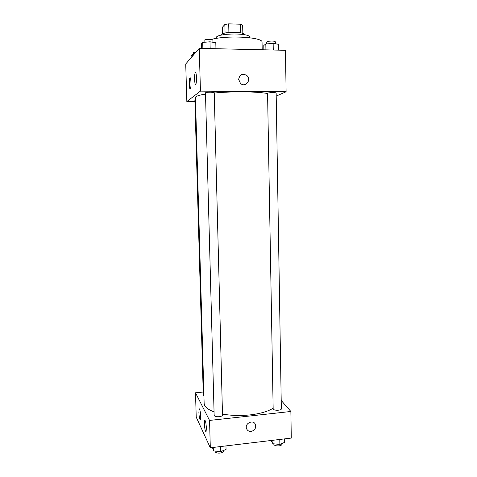 <?xml version="1.0" encoding="UTF-8"?>
<svg xmlns="http://www.w3.org/2000/svg" width="477" height="477" viewBox="0 0 477 477"><rect width="100%" height="100%" fill="white"/><g stroke="black" fill="none" stroke-linecap="round" stroke-linejoin="round"><path stroke-width="0.72" d="M222.58 33.873L222.419 27.225L224.858 24.506L228.704 23.85L240.283 24.22L242.656 25.066L242.835 33.468M225.061 33.068L224.858 24.506M240.468 32.776L240.283 24.22M228.906 32.472L228.704 23.85M221.555 35.071L221.787 34.416C223.791 31.595 244.409 31.619 243.795 34.427L243.801 34.565M216.069 38.458L216.379 37.128C219.205 32.967 250.413 32.967 249.417 37.105L249.429 37.701M210.882 39.531C227.118 34.952 263.626 37.14 262.052 42.34L262.189 49.769M194.926 101.595L186.841 101.565L185.726 63.972L199.255 48.338L285.479 50.3L286.099 91.769L276.207 96.074M238.661 79.415C239.651 74.573 242.322 73.225 246.669 75.378C252.071 79.51 245.416 88.156 240.48 83.403L238.661 79.415C239.651 74.573 242.322 73.225 246.669 75.378L246.669 75.378C252.071 79.51 245.416 88.156 240.48 83.403M186.841 101.565L200.441 91.131L199.255 48.338M200.441 91.131L286.099 91.769M190.287 88.996C189.286 90.135 188.85 79.88 189.816 78.079C190.848 75.545 191.504 86.772 190.442 88.758L190.287 88.996M195.701 84.322C194.598 85.562 194.133 74.847 195.2 72.85C196.339 70.059 197.055 81.835 195.88 84.047L195.701 84.322M276.153 93.045C276.362 92.347 267.341 92.616 267.573 93.301L273.16 408.825C272.981 410.733 281.585 410.721 281.341 408.813L276.153 93.045M195.516 100.176L194.89 100.438L203.303 395.242L203.923 395.922M210.679 92.174C207.596 92.204 205.861 92.419 205.468 92.818L214.155 415.366C214.567 416.433 216.236 416.88 219.17 416.707C221.262 416.421 222.371 415.872 222.503 415.062L214.239 92.663L210.679 92.174M267.579 93.522C262.058 92.514 253.943 91.954 243.234 91.84C232.973 91.787 223.308 92.18 214.251 93.021M205.504 94.088C198.831 95.167 195.475 96.306 195.439 97.499L204.138 403.321C204.299 406.613 207.608 409.463 214.06 411.872M273.148 408.211C267.967 411.46 260.287 413.684 250.121 414.889C240.372 415.896 231.16 415.622 222.479 414.072M209.552 420.428L195.504 392.804L196.226 417.154L210.309 447.784L209.552 420.428L290.875 411.478L281.203 400.453M203.208 392.034L195.504 392.804M198.891 412.438L199.147 409.111C199.929 407.036 201.276 417.906 200.418 419.468L199.923 419.307C199.374 417.864 199.028 415.574 198.891 412.438M206.374 428.018L206.1 431.417L205.533 431.226C204.633 429.515 204.013 421.686 204.687 420.523C205.462 420.261 206.028 422.759 206.374 428.018M210.309 447.784L291.274 438.077L290.875 411.478M251.14 431.423C248.911 431.554 247.378 430.624 246.543 428.626C244.409 423.171 253.71 419.116 255.499 424.703C256.167 428.203 254.712 430.445 251.14 431.423C254.712 430.445 256.167 428.203 255.493 424.703C253.71 419.116 244.409 423.171 246.543 428.62C247.378 430.618 248.911 431.554 251.14 431.423M270.96 440.515L272.945 443.747L279.868 444.457L284.697 442.322L284.644 438.876M272.945 443.747L272.886 440.283M279.868 444.457L279.784 439.454M281.913 443.556L281.925 444.254C281.824 445.065 280.864 445.607 279.039 445.882C276.01 446.049 274.257 445.5 273.786 444.242L273.78 443.831M212.396 447.533L213.791 450.914L220.666 451.665L226.05 449.429L225.967 445.906M213.791 450.914L213.696 447.378M220.666 451.665L220.535 446.561M223.409 450.526L223.427 451.206C223.302 452.13 222.199 452.756 220.118 453.078C217.208 453.263 215.544 452.751 215.133 451.528L215.115 451.057M263.87 49.805L263.793 45.5L265.814 43.985L273.148 43.371L278.329 44.295L278.425 50.139M265.922 49.852L265.814 43.985M273.261 50.019L273.148 43.371M275.342 43.765L275.312 41.797C275.187 41.38 274.15 41.129 272.2 41.052C268.98 41.076 267.132 41.421 266.667 42.095L266.697 43.914M201.485 48.392L201.366 43.985L202.707 42.417L209.987 41.785L215.801 42.739L215.95 48.72M202.868 48.421L202.707 42.417M210.166 48.588L209.987 41.785M212.951 42.268L212.897 40.277C212.724 39.8 211.526 39.513 209.302 39.418C206.189 39.43 204.442 39.758 204.061 40.408L204.108 42.292M191.17 57.681L191.116 55.994L192.231 54.694L193.871 54.563M192.279 56.399L192.231 54.694M196.065 52.029C194.449 52.184 193.608 52.434 193.531 52.774L193.584 54.587M189.816 78.079L190.365 78.085M195.2 72.85L195.838 72.862M199.147 409.111L199.529 409.069M204.687 420.523L205.116 420.476"/></g></svg>
